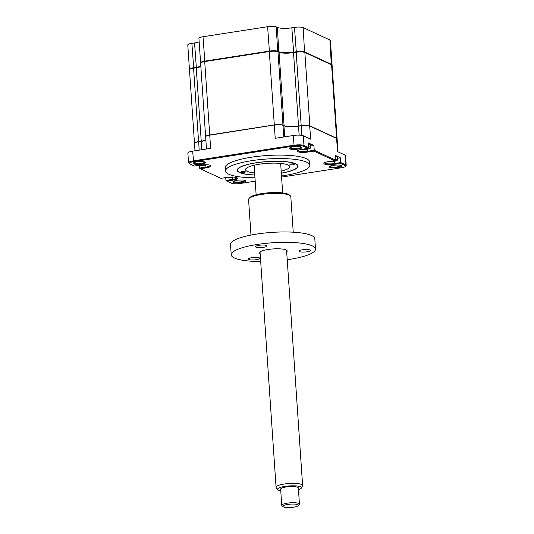 <?xml version="1.0" encoding="UTF-8"?>
<svg xmlns="http://www.w3.org/2000/svg" width="534" height="534" viewBox="0 0 534 534"><rect width="100%" height="100%" fill="white"/><g stroke="black" fill="none" stroke-linecap="round" stroke-linejoin="round"><path stroke-width="0.8" d="M200.677 62.979A6.648 1.448 -3.9 0 1 200.59 62.765L198.922 38.375A6.648 1.448 -3.9 0 1 203.02 36.746L267.607 26.7A6.648 1.448 -3.9 0 1 276.278 26.92L277.38 27.434A11.087 2.416 176.1 0 0 291.831 27.801L294.488 27.394A6.648 1.448 -3.9 0 1 303.158 27.614L329.905 40.003A6.648 1.448 -3.9 0 1 330.406 40.504L332.068 64.901A6.648 1.448 -3.9 0 1 332.008 65.121M189.543 69.58A6.648 1.448 -3.9 0 1 189.45 69.373L187.788 44.976A6.648 1.448 -3.9 0 1 191.886 43.347L194.543 42.934A11.087 2.416 176.1 0 0 199.162 41.852M200.59 62.765A6.648 1.448 -3.9 0 1 204.682 61.136L269.269 51.097A6.648 1.448 -3.9 0 1 277.94 51.317L279.042 51.825A11.087 2.416 176.1 0 0 293.493 52.199L296.15 51.785A6.648 1.448 -3.9 0 1 304.821 52.012L331.567 64.4A6.648 1.448 -3.9 0 1 332.068 64.901M189.45 69.373A6.648 1.448 -3.9 0 1 193.548 67.745L196.205 67.331A11.087 2.416 176.1 0 0 200.824 66.243M281.325 173.223A30.485 6.642 176.1 0 0 298.065 166.094A30.485 6.642 176.1 0 0 256.013 162.777A30.485 6.642 176.1 0 0 237.236 170.246A30.485 6.642 176.1 0 0 254.785 175.032M281.511 175.973A42.233 9.198 176.1 0 0 283.774 175.639A42.233 9.198 176.1 0 0 309.787 165.3L309.553 161.842A42.233 9.198 176.1 0 0 251.287 157.243A42.233 9.198 176.1 0 0 225.275 167.589L225.515 171.04A42.233 9.198 176.1 0 0 254.972 177.782M309.787 165.3A42.233 9.198 176.1 0 0 251.527 160.701A42.233 9.198 176.1 0 0 225.515 171.04M236.776 180.332A6.321 1.375 176.1 0 0 233.024 181.56A6.321 1.375 176.1 0 0 235.154 182.775A6.321 1.375 176.1 0 0 241.602 182.568A6.321 1.375 176.1 0 0 245.313 180.726A6.321 1.375 176.1 0 0 236.776 180.332M233.512 181.22A5.654 1.228 176.1 0 0 241.301 181.8A5.654 1.228 176.1 0 0 244.786 180.452M289.955 147.751A5.654 1.228 176.1 0 0 297.752 148.332A5.654 1.228 176.1 0 0 301.236 146.983M293.226 146.863A6.321 1.375 176.1 0 0 289.475 148.092A6.321 1.375 176.1 0 0 291.604 149.3A6.321 1.375 176.1 0 0 298.052 149.099A6.321 1.375 176.1 0 0 301.763 147.257A6.321 1.375 176.1 0 0 293.226 146.863M193.608 162.737A5.654 1.228 176.1 0 0 201.405 163.317A5.654 1.228 176.1 0 0 204.889 161.969M196.879 161.849A6.321 1.375 176.1 0 0 193.121 163.077A6.321 1.375 176.1 0 0 195.257 164.285A6.321 1.375 176.1 0 0 201.705 164.085A6.321 1.375 176.1 0 0 205.416 162.243A6.321 1.375 176.1 0 0 196.879 161.849M329.858 166.234A5.654 1.228 176.1 0 0 337.648 166.822A5.654 1.228 176.1 0 0 341.133 165.467M333.123 165.346A6.321 1.375 176.1 0 0 329.371 166.581A6.321 1.375 176.1 0 0 331.501 167.789A6.321 1.375 176.1 0 0 337.949 167.583A6.321 1.375 176.1 0 0 341.66 165.74A6.321 1.375 176.1 0 0 333.123 165.346M337.321 158.284L340.465 157.797L335.052 155.287L335.372 160.033L334.551 160.661L328.677 161.575A7.763 1.689 176.1 0 0 324.065 163.084A7.763 1.689 176.1 0 0 326.681 164.572A7.763 1.689 176.1 0 0 334.598 164.318L340.478 163.404L340.792 162.543L345.625 164.786A7.763 1.689 -3.9 0 1 346.212 165.366A7.763 1.689 -3.9 0 1 346.039 165.76L345.438 166.414A7.096 1.542 -3.9 0 1 341.219 167.796L281.592 177.074M310.761 145.976L313.905 145.488L314.232 150.241L335.372 160.033M255.205 181.173L240.667 183.436A7.096 1.542 -3.9 0 1 231.416 183.202L226.837 181.079L232.711 180.165A7.763 1.689 176.1 0 0 237.27 177.902A7.763 1.689 176.1 0 0 226.79 177.422L220.909 178.329L200.277 168.771L206.151 167.856A7.763 1.689 176.1 0 0 210.71 165.593A7.763 1.689 176.1 0 0 200.23 165.113L194.349 166.027L189.77 163.905A7.096 1.542 -3.9 0 1 189.436 163.704L188.749 163.13A7.763 1.689 -3.9 0 1 188.529 162.77A7.763 1.689 -3.9 0 1 193.308 160.868L293.867 145.228A7.763 1.689 -3.9 0 1 303.979 145.488L308.812 147.731L308.492 142.978L313.905 145.488M297.952 150.441A7.096 1.542 176.1 0 0 297.952 150.475A7.096 1.542 176.1 0 0 307.744 151.249L314.232 150.241L313.912 151.102L334.551 160.661M274.389 124.969L209.735 135.189L274.389 124.969M284.836 136.817L283.868 125.69A11.307 2.463 -3.9 0 0 298.613 126.071L298.539 126.244A11.087 2.416 -3.9 0 1 284.088 125.877L282.987 125.363A6.648 1.448 176.1 0 0 274.316 125.143L275.217 138.313L293.199 135.516L294.161 145.996A7.096 1.542 -3.9 0 1 303.412 146.229L307.991 148.352L302.117 149.266A7.763 1.689 176.1 0 0 297.505 150.782A7.763 1.689 176.1 0 0 300.121 152.263A7.763 1.689 176.1 0 0 308.038 152.01L313.912 151.102M337.995 151.843L337.121 138.947A6.648 1.448 176.1 0 0 336.927 138.64L336.7 138.446A6.428 1.402 176.1 0 0 336.393 138.266L309.647 125.87A6.428 1.402 176.1 0 0 301.269 125.657L298.539 126.244L299.147 135.129M346.212 165.366L345.551 155.654A7.763 1.689 176.1 0 0 344.964 155.067L337.515 151.616L336.614 138.446L309.867 126.057A6.648 1.448 176.1 0 0 301.196 125.837L301.85 135.369M205.87 140.295A11.087 2.416 -3.9 0 1 201.251 141.376L201.325 141.203A11.307 2.463 -3.9 0 0 205.864 140.155M206.464 149.006L205.637 136.817A6.648 1.448 176.1 0 1 209.735 135.189L210.63 148.359L192.647 151.155A7.763 1.689 176.1 0 0 187.868 153.051L188.529 162.77M201.825 149.727L201.251 141.376L198.595 141.79A6.648 1.448 176.1 0 0 194.643 143.085A6.648 1.448 176.1 0 0 194.503 143.419L195.003 150.788M199.169 150.141L198.668 141.617A6.428 1.402 176.1 0 0 194.85 142.865L194.643 143.085M336.927 138.64A6.648 1.448 176.1 0 0 336.614 138.446L336.393 138.266M309.647 125.87L310.768 139.227L303.319 135.776A7.763 1.689 176.1 0 0 293.199 135.516M199.175 165.28L199.369 168.103L205.857 167.095A7.096 1.542 176.1 0 0 210.222 165.353A7.096 1.542 176.1 0 0 210.222 165.32M232.27 177.301L232.417 179.397L225.929 180.405L225.735 177.582M232.711 180.165L232.417 179.397A7.096 1.542 176.1 0 0 236.782 177.662A7.096 1.542 176.1 0 0 236.782 177.622M324.512 162.743A7.096 1.542 176.1 0 0 324.512 162.783A7.096 1.542 176.1 0 0 334.304 163.551L340.792 162.543L340.465 157.797M340.478 163.404L345.051 165.527A7.096 1.542 -3.9 0 1 345.438 166.414M225.929 180.405L226.837 181.079M199.369 168.103L200.277 168.771M189.436 163.704A7.096 1.542 -3.9 0 1 193.602 161.635L294.161 145.996M308.812 147.731L307.991 148.352M242.276 171.594A2.216 0.481 176.1 0 0 240.914 172.135A2.216 0.481 176.1 0 0 243.971 172.375A2.216 0.481 176.1 0 0 245.333 171.835A2.216 0.481 176.1 0 0 242.276 171.594M291.33 163.965A2.216 0.481 176.1 0 0 289.962 164.505A2.216 0.481 176.1 0 0 293.019 164.746A2.216 0.481 176.1 0 0 294.388 164.205A2.216 0.481 176.1 0 0 291.33 163.965M281.325 173.143A30.151 6.568 176.1 0 0 297.071 167.636A30.151 6.568 176.1 0 0 286.898 161.862A30.151 6.568 176.1 0 0 256.14 162.837A30.151 6.568 176.1 0 0 238.424 171.634A30.151 6.568 176.1 0 0 254.778 174.952M254.638 172.929A22.168 4.826 -3.9 0 1 245.527 169.678A22.168 4.826 -3.9 0 1 259.184 164.252A22.168 4.826 -3.9 0 1 289.768 166.661A22.168 4.826 -3.9 0 1 281.184 171.12M254.171 165.38A22.168 4.826 -3.9 0 1 253.67 165.326M281.118 163.457A22.168 4.826 -3.9 0 1 280.624 163.571M203.287 165.139A5.987 1.302 176.1 0 0 203.748 165.099M205.737 164.585L204.836 165.119A15.146 4.332 64.9 0 0 205.223 165.099L203.761 165.326A15.146 6.148 -81.8 0 1 203.567 165.353A15.146 6.148 -81.8 0 1 203.24 165.366L201.078 165.313A15.146 14.118 74.2 0 1 199.896 165.233L199.289 164.953M204.375 165.253L203.761 165.326L203.748 164.759M204.609 164.726L204.836 165.119M203.354 164.779L203.24 165.366M229.847 177.442A5.987 1.302 176.1 0 0 231.269 177.301M232.297 176.894L231.396 177.422A15.146 4.332 64.9 0 0 231.783 177.408L230.321 177.635A15.146 6.148 -81.8 0 1 230.127 177.662A15.146 6.148 -81.8 0 1 229.8 177.675L227.638 177.615A15.146 14.118 74.2 0 1 226.456 177.535L226.496 177.462M230.935 177.562L230.321 177.635M231.169 177.034L231.396 177.422M229.92 177.088L229.8 177.675M332.522 161.755A15.519 15.519 0 0 0 336.553 160.661A5.987 1.302 176.1 0 0 337.428 159.906L337.241 157.143A5.987 1.302 176.1 0 0 336.787 156.689A5.987 1.302 176.1 0 0 335.118 156.302M337.428 159.906A5.987 1.302 176.1 0 0 336.974 159.452A5.987 1.302 176.1 0 0 335.305 159.065M332.195 161.562A5.987 1.302 176.1 0 0 333.156 161.455M334.671 160.333L335.272 160.614A15.146 14.118 74.2 0 1 334.184 161.048L333.283 161.582A15.146 4.332 64.9 0 0 333.67 161.562L332.208 161.789A15.146 6.148 -81.8 0 1 332.014 161.815A15.146 6.148 -81.8 0 1 331.687 161.829L329.525 161.769A15.146 14.118 74.2 0 1 328.343 161.689L328.383 161.622M332.822 161.715L332.208 161.789L332.195 161.028M332.949 160.908L333.283 161.582M205.65 136.704A6.648 1.448 -3.9 0 1 205.623 136.597A6.648 1.448 -3.9 0 1 209.715 134.968L274.302 124.929A6.648 1.448 -3.9 0 1 282.973 125.15L284.075 125.657A11.087 2.416 176.1 0 0 298.526 126.031L301.183 125.617A6.648 1.448 -3.9 0 1 309.853 125.844L336.6 138.233A6.648 1.448 -3.9 0 1 337.108 138.733A6.648 1.448 -3.9 0 1 337.094 138.847M205.623 136.597L200.617 63.199A6.648 1.448 -3.9 0 1 204.716 61.57L269.303 51.524A6.648 1.448 -3.9 0 1 277.974 51.751L279.068 52.259A11.087 2.416 176.1 0 0 293.52 52.632L296.176 52.219A6.648 1.448 -3.9 0 1 304.847 52.439L331.594 64.834A6.648 1.448 -3.9 0 1 332.101 65.335L337.108 138.733M194.509 143.312A6.648 1.448 -3.9 0 1 194.483 143.205L189.483 69.8A6.648 1.448 -3.9 0 1 193.575 68.172L196.232 67.758A11.087 2.416 176.1 0 0 200.857 66.677M194.483 143.205A6.648 1.448 -3.9 0 1 198.581 141.577L201.238 141.163A11.087 2.416 176.1 0 0 205.857 140.075M305.174 149.293A5.987 1.302 176.1 0 0 305.635 149.253M308.111 148.025L308.712 148.305A15.146 14.118 74.2 0 1 307.624 148.739L306.723 149.273A15.146 4.332 64.9 0 0 307.11 149.26L305.648 149.487A15.146 6.148 -81.8 0 1 305.455 149.513A15.146 6.148 -81.8 0 1 305.128 149.52L302.958 149.467A15.146 14.118 74.2 0 1 301.783 149.387L301.783 149.293M306.262 149.407L305.648 149.487L305.635 148.719M305.962 149.453A15.519 15.519 0 0 0 309.994 148.359A5.987 1.302 176.1 0 0 310.868 147.598L310.681 144.834A5.987 1.302 176.1 0 0 310.227 144.387A5.987 1.302 176.1 0 0 308.559 143.993M310.868 147.598A5.987 1.302 176.1 0 0 310.414 147.15A5.987 1.302 176.1 0 0 308.745 146.757M306.389 148.606L306.723 149.273M305.274 148.779L305.128 149.52M298.459 489.705A12.022 2.617 176.1 0 0 301.41 488.069A12.022 2.617 176.1 0 0 286.164 486.234A12.022 2.617 176.1 0 0 277.62 489.691A12.022 2.617 176.1 0 0 280.764 490.906M277.62 489.691L276.205 487.649A13.303 2.897 -3.9 0 1 276.071 487.288A13.303 2.897 -3.9 0 1 285.663 483.831A13.303 2.897 -3.9 0 1 302.611 485.479A13.303 2.897 -3.9 0 1 302.531 485.86L301.41 488.069M280.51 163.397A13.303 2.897 -3.9 0 1 280.684 163.811L282.673 192.928M283.147 506.699L281.999 505.751A8.871 1.929 -3.9 0 1 281.745 505.338A8.871 1.929 -3.9 0 1 288.14 503.035A8.871 1.929 -3.9 0 1 299.44 504.129A8.871 1.929 -3.9 0 1 299.247 504.577L298.239 505.671A7.763 1.689 176.1 0 0 288.52 504.323A7.763 1.689 176.1 0 0 283.147 506.699A7.763 1.689 176.1 0 0 292.812 507.3A7.763 1.689 176.1 0 0 298.239 505.671M299.44 504.129L298.339 487.936A8.871 1.929 176.1 0 0 287.038 486.841A8.871 1.929 176.1 0 0 280.644 489.144L281.745 505.338M256.126 194.736L254.144 165.62A13.303 2.897 -3.9 0 1 254.257 165.186M309.974 249.979A5.72 1.248 -3.9 0 1 310.408 250.413A5.72 1.248 -3.9 0 1 305.855 251.948A5.72 1.248 -3.9 0 1 299.427 251.621A5.72 1.248 -3.9 0 1 298.993 251.187A5.72 1.248 -3.9 0 1 303.546 249.652A5.72 1.248 -3.9 0 1 309.974 249.979M260.145 253.683A13.857 3.017 -3.9 0 1 259.838 252.181A13.857 3.017 -3.9 0 1 272.1 249.004A13.857 3.017 -3.9 0 1 286.131 249.945A13.857 3.017 -3.9 0 1 286.791 250.339A13.857 3.017 -3.9 0 1 286.691 251.868M259.384 257.849A5.72 1.248 -3.9 0 1 259.818 258.282A5.72 1.248 -3.9 0 1 255.265 259.818A5.72 1.248 -3.9 0 1 248.837 259.491A5.72 1.248 -3.9 0 1 248.403 259.057A5.72 1.248 -3.9 0 1 252.956 257.522A5.72 1.248 -3.9 0 1 259.384 257.849M293.233 232.19L290.816 196.739A21.173 4.612 176.1 0 0 290.216 195.744A21.173 4.612 176.1 0 0 289.214 195.144A21.173 4.612 176.1 0 0 267.768 193.702A21.173 4.612 176.1 0 0 249.031 198.555A21.173 4.612 176.1 0 0 248.57 199.616L250.987 235.067M249.031 198.555L250.039 197.453A20.065 4.372 -3.9 0 1 267.801 192.854A20.065 4.372 -3.9 0 1 288.12 194.222A20.065 4.372 -3.9 0 1 289.068 194.797L290.216 195.744M266.539 245.506A5.72 1.248 -3.9 0 1 266.973 245.94A5.72 1.248 -3.9 0 1 262.421 247.476A5.72 1.248 -3.9 0 1 255.993 247.149A5.72 1.248 -3.9 0 1 255.559 246.715A5.72 1.248 -3.9 0 1 260.111 245.179A5.72 1.248 -3.9 0 1 266.539 245.506M287.225 259.738A42.233 9.198 176.1 0 0 315.494 249.058L314.793 238.698A42.233 9.198 176.1 0 0 311.589 235.514A42.233 9.198 176.1 0 0 264.13 233.098A42.233 9.198 176.1 0 0 230.514 244.445L231.222 254.805A42.233 9.198 176.1 0 0 234.426 257.989A42.233 9.198 176.1 0 0 260.679 261.547M315.494 249.058A42.233 9.198 176.1 0 0 312.297 245.88A42.233 9.198 176.1 0 0 264.831 243.457A42.233 9.198 176.1 0 0 231.222 254.805M329.905 40.003L331.327 64.707M303.158 27.614L304.574 52.332M294.488 27.394L296.31 52.199M291.831 27.801L293.653 52.612M277.38 27.434L278.808 52.138M276.278 26.92L277.693 51.638M191.886 43.347L193.708 68.152M194.543 42.934L196.365 67.738M203.02 36.746L204.842 61.55M267.607 26.7L269.43 51.504M307.597 149.146L308.038 152.01M282.987 125.363L283.781 136.978M303.319 135.776L303.979 145.488L303.412 146.229M192.647 151.155L193.602 161.635M205.71 164.993L206.151 167.856M334.598 164.318L334.157 161.455M344.964 155.067L345.625 164.786L345.051 165.527M331.834 161.081L331.687 161.829M269.303 51.524L274.302 124.929M204.716 61.57L209.715 134.968M196.232 67.758L201.238 141.163M193.575 68.172L198.581 141.577M331.594 64.834L336.6 138.233M304.847 52.439L309.853 125.844M296.176 52.219L301.183 125.617M293.52 52.632L298.526 126.031M279.068 52.259L284.075 125.657M277.974 51.751L282.973 125.15M199.529 165.22A15.519 15.519 0 0 0 203.567 165.353M204.081 165.3A15.519 15.519 0 0 0 206.618 164.746M226.089 177.528A15.519 15.519 0 0 0 230.127 177.662M230.641 177.602A15.519 15.519 0 0 0 233.178 177.048M328.003 161.689A15.519 15.519 0 0 0 332.014 161.815M301.443 149.38A15.519 15.519 0 0 0 305.455 149.513M302.611 485.479L286.571 250.186M276.071 487.288L260.031 251.995"/></g></svg>
